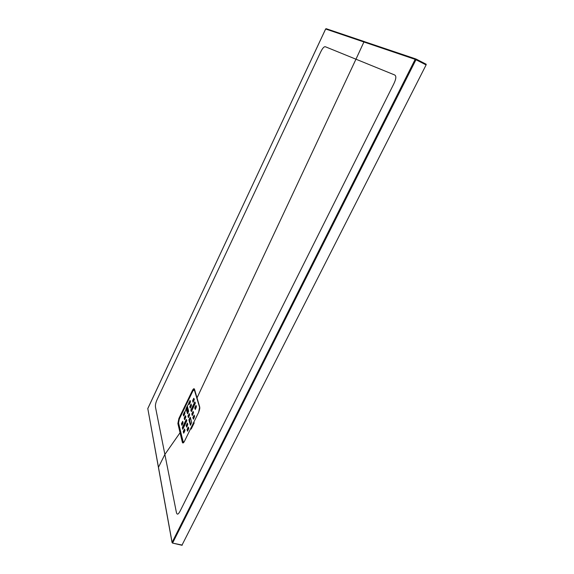 <?xml version="1.0" encoding="UTF-8"?>
<svg xmlns="http://www.w3.org/2000/svg" width="574" height="574" viewBox="0 0 574 574"><rect width="100%" height="100%" fill="white"/><g stroke="black" fill="none" stroke-linecap="round" stroke-linejoin="round"><path stroke-width="0.86" d="M189.65 419.694L189.564 420.139L188.961 419.967L189.047 419.515L189.65 419.694L190.489 417.972M189.564 420.139L190.762 424.66M187.533 406.909L186.629 409.032L186.127 408.423L186.715 408.595M187.763 413.316L186.629 409.032M184.792 429.682L183.974 431.361L184.06 432.495M194.148 398.873L193.309 400.616L193.402 401.678M193.359 412.082L192.505 413.818L192.606 414.937M190.575 407.511L189.807 406.701L191.106 403.96L191.407 405.789L190.195 408.092L189.807 406.701M189.894 406.263L190.489 406.442L191.321 404.72M190.489 406.442L190.403 406.88M185.696 416.337L184.964 419.092M190.324 401.126L189.585 403.881M184.017 415.389L183.271 414.593L184.541 411.895L184.821 413.725L183.63 415.999L183.271 414.593M183.357 414.163L183.945 414.335L184.749 412.67M183.945 414.335L183.859 414.765M194.773 407.741L196.014 405.402L196.423 406.815L195.268 409.477L194.773 407.741L195.375 407.92L196.236 406.155M195.375 407.92L195.296 408.365L194.694 408.193M195.483 409.032L195.296 408.365M186.206 425.363L187.425 423.06L187.806 424.523L186.658 427.149L186.206 425.363L186.808 425.542L187.633 423.842M186.808 425.542L186.722 425.987L186.119 425.815M186.894 426.669L186.722 425.987M181.506 423.583L182.697 421.316L183.063 422.751L181.936 425.334L181.506 423.583L182.102 423.756L182.898 422.105M182.102 423.756L182.015 424.2L181.42 424.028M182.173 424.846L182.015 424.2M188.624 427.687L187.791 429.395L187.885 430.55M192.936 417.42L194.199 415.117L194.586 416.53L193.424 419.199L192.936 417.42L193.546 417.599L194.399 415.849M193.546 417.599L193.46 418.051L192.85 417.872M193.646 418.74L193.46 418.051M190.891 409.922L194.801 401.872L195.368 403.127L191.364 411.644L190.891 409.922L191.486 410.101L195.189 402.489M191.486 410.101L191.407 410.546L190.805 410.367M191.58 411.192L191.407 410.546M189.485 414.227L188.659 415.935L188.746 417.033M183.027 427.53L182.941 427.974L182.432 427.357L183.027 427.53L186.658 420.06M182.941 427.974L183.106 428.642M188.961 419.967L190.446 425.255M189.047 419.515L190.274 417.198L191.687 422.471L190.346 425.226M187.382 406.349L188.667 411.171L187.54 413.775L186.041 408.86M187.16 406.284L186.127 408.423M184.641 429.087L183.379 431.189L183.974 431.361M184.426 429.022L184.964 430.371L183.737 433.112M183.888 431.813L183.285 431.641L183.644 433.083M183.285 431.641L183.379 431.189M193.065 402.266L194.328 399.497L193.768 398.263L192.713 400.437L193.309 400.616M193.223 401.054L192.627 400.874L193.007 402.223M192.627 400.874L192.713 400.437M192.426 414.27L191.824 414.091L192.297 415.519M191.824 414.091L191.91 413.646L192.505 413.818M193.201 411.515L191.91 413.646M192.972 411.45L193.538 412.742L192.204 415.49M184.598 419.716L185.861 416.975L185.33 415.691L184.29 417.836L184.885 418.008M184.799 418.453L184.204 418.281L184.555 419.666M184.204 418.281L184.29 417.836M184.297 441.55L183.235 442.088L183.056 441.693L178.557 422.938L179.332 419.02L192.835 391.03L194.299 389.782L199.745 407.805M199.687 408.767L199.616 407.762M189.413 403.271L188.824 403.091L189.277 404.455M188.824 403.091L188.911 402.661L189.499 402.833M190.173 400.573L188.911 402.661M189.951 400.509L190.496 401.735L189.19 404.433M187.533 431.182L188.803 428.383L188.25 427.034L187.189 429.223L187.791 429.395M187.705 429.847L187.102 429.675L187.468 431.124M187.102 429.675L187.189 429.223M188.573 416.38L187.978 416.207L188.437 417.628M187.978 416.207L188.057 415.763L188.659 415.935M189.334 413.66L188.057 415.763M189.111 413.596L189.664 414.88L188.344 417.599M182.432 427.357L186.292 419.415L186.823 420.72L182.79 429.252M182.345 427.802L182.697 429.223M194.45 389.351L192.828 390.829L179.31 418.805L178.414 423.296L183.415 442.662M416.042 59.036L426.152 64.216L426.102 64.919L181.98 545.164M158.417 467.38L164.882 454.443L180.049 432.724L177.875 423.547L178.894 418.468L192.398 390.492C193.359 388.684 194.055 388.254 194.493 389.215L197.033 397.882L355.959 59.208L325.436 46.781C324.123 46.365 322.502 48.187 320.565 52.234L157.197 399.382C155.719 402.589 155.152 405.23 155.511 407.289L176.347 512.173C176.964 515.108 178.234 514.72 180.157 511.004L393.678 84.113C396.225 78.882 396.498 75.811 394.503 74.9L355.966 59.208L363.909 41.988L325.666 29.001L147.791 408.537L172.1 542.387L415.16 59.366L363.909 41.988L364.296 41.658L413.94 58.412L415.612 58.986L415.16 59.366L415.963 59.725L172.674 542.882L172.1 542.387L172.437 543.061L182.274 545.099M199.637 407.038L197.033 397.882L199.673 406.894L198.669 412.261L184.441 441.32C183.458 443.128 182.762 443.458 182.353 442.324L180.049 432.724L180.573 432.502M193.99 389.66L194.45 389.402M184.441 441.32L183.515 442.604L183.264 442.138M186.751 426.109L186.744 425.7M194.73 403.422L195.318 402.955M179.411 418.848L178.894 418.468M178.65 423.325L177.875 423.547M326.204 28.779L325.659 29.016M147.791 408.537L158.395 467.25M426.217 64.281L415.612 58.986L416.078 59.079L415.963 59.725L426.102 64.919M326.305 28.743L364.397 41.601M147.755 408.695L325.637 29.001L326.01 28.714L415.684 58.907M192.914 390.865L192.398 390.492M183.25 442.102L182.353 442.324M191.494 405.524L190.489 407.188M188.645 411.084L187.956 412.914M185.775 421.868L185.61 423.49M193.825 400.796L193.28 401.255M188.193 409.391L187.311 411.608M185.754 416.552L185.302 418.381M184.354 424.803L184.304 426.181M184.656 429.955L184.9 430.765M185.137 424.466L185.244 422.973M187.605 412.713L188.473 410.446M190.704 405.99L191.379 404.943M190.288 402.431L189.52 403.651M187.626 407.282L186.722 409.384M184.534 431.519L184.276 430.751M183.831 427.149L183.845 425.851M184.835 418.589L185.043 417.685M187.131 410.912L188.021 408.738M193.431 400.365L194.313 399.726M182.496 424.179L182.697 422.529M184.484 414.428L184.878 413.158M189.628 402.575L190.403 401.413M188.868 403.257L187.339 406.148M186.076 409.004L184.957 412.017M184.713 412.735L183.967 415.189M182.295 423.347L182.152 424.76M191.185 429.072L194.234 422.837M199.673 406.894L199.709 407.296C199.953 408.121 199.608 409.75 198.676 412.182L198.733 412.125M196.997 398.026L194.493 389.215M198.669 412.261L184.505 441.191M172.509 543.076L182.03 545.278M158.424 467.415L172.057 542.53"/></g></svg>

